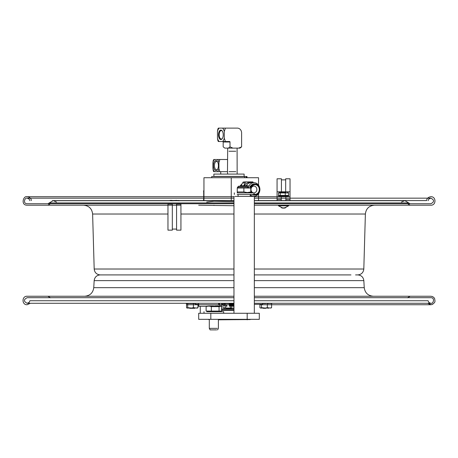 <?xml version="1.0" encoding="UTF-8"?>
<svg xmlns="http://www.w3.org/2000/svg" width="458" height="458" viewBox="0 0 458 458"><rect width="100%" height="100%" fill="white"/><g stroke="black" fill="none" stroke-linecap="round" stroke-linejoin="round"><path stroke-width="0.69" d="M226.842 305.515L226.842 306.413L226.842 305.515L223.544 303.282M262.6 303.282L262.6 304.301L254.339 304.301M195.4 303.282L195.4 304.301L198.692 304.301M221.724 304.301L223 304.301L221.724 304.301M221.569 308.91L233.969 308.91M225.989 303.574L225.989 303.282M233.969 309.877L221.569 309.877M231.897 308.057L226.544 308.314L231.456 308.314M194.707 308.314L189.795 308.314L195.148 308.057M265.749 308.314L263.293 308.314L265.749 308.314M228.931 308.057L230.981 307.639L232.349 308.057L224.357 308.057L225.044 307.639L225.044 306.064M230.981 307.639L230.981 303.574L231.393 303.574M229.155 303.574L223.641 303.574M225.044 305.074L225.044 303.574M225.044 307.639L227.094 308.057M223.063 307.639L223.744 308.057L223.063 307.639L223.063 304.41M223.744 308.057L224.357 308.057M232.349 308.057L233.969 307.976M233.969 308.057L233.574 308.057M186.864 303.282L186.864 303.574L186.755 303.282M197.971 304.301L197.971 307.639L197.575 308.057L196.396 308.057L197.971 307.639L197.587 308.051M194.988 308.057L191.438 308.057L193.413 307.639L196.396 308.057M189.669 308.057L187.293 308.057L187.694 307.639L191.438 308.057M186.532 303.574L186.532 307.639L187.293 308.057M195.4 303.574L195.177 303.282M195.028 303.282L195.028 303.574L192.469 303.574L192.463 303.282L191.713 303.574L191.713 303.282M193.413 307.639L193.413 303.574M192.543 303.282L192.543 303.574M186.532 307.639L186.916 308.051M187.694 307.639L187.694 303.574L186.864 303.574M191.295 303.282L191.295 303.574L189.686 303.574L189.686 303.282M188.639 303.574L187.694 303.574M186.2 303.574L186.709 303.282M191.272 303.282L191.713 303.574M188.971 303.282L189.686 303.574M188.971 303.574L188.765 303.282M188.559 303.282L188.765 303.574M194.129 303.282L194.129 303.574M192.795 303.574L192.795 303.282M265.915 303.282L265.915 303.574L265.663 303.282M260.447 308.057L259.898 307.639L260.447 308.057L261.501 307.639L261.501 304.301M259.898 307.639L259.898 304.301M271.044 308.057L271.6 307.639L270.134 308.057L271.6 307.639L271.6 303.574L270.953 303.282M268.817 308.057L265.331 308.057L267.352 307.639L270.134 308.057M261.501 307.639L265.331 308.057M263.522 308.057L260.946 308.057M267.352 307.639L267.352 303.574L266.373 303.282L265.915 303.574M265.222 303.574L265.222 303.282L265.199 303.574L263.556 303.574L263.556 303.282M262.863 303.282L262.6 303.574L263.556 303.574M270.209 303.282L270.209 303.574L269.018 303.282M268.92 303.282L268.92 303.574L267.352 303.574M270.209 303.574L271.136 303.282M271.079 303.282L271.079 303.574M268.92 303.574L269.149 303.282M271.6 303.574L271.812 303.282L271.812 303.574M271.216 303.282L271.216 303.574L271.21 303.282M265.583 303.282L265.583 303.574M248.517 319.575L218.392 319.821M207.783 319.335L209.3 319.575M218.392 319.575L250.217 319.575M173.468 200.77L170.588 200.77M176.754 200.415L178.494 200.524M169.723 200.615L176.822 200.352M177.75 200.615L174.017 200.615M179.164 200.615L178.826 200.352M179.278 200.77L178.299 200.77M172.071 200.352L170.061 200.352M280.187 195.927L280.187 195.44M278.412 195.927L278.412 195.44L278.412 195.927L281.223 195.927L281.223 195.44L280.96 195.927L282.139 195.927L282.139 195.44L281.464 195.44L281.464 195.927L288.7 195.927L288.58 192.95L278.533 192.95L278.533 195.44M280.244 192.95L280.244 195.44L280.977 195.44M281.075 195.44L281.075 195.927M284.533 195.927L284.533 195.44L284.103 195.44L284.103 195.927M283.834 195.44L283.325 195.44L283.33 195.927L284.103 195.44M287.452 192.6L288.58 192.95M279.661 192.6L281.206 192.715M281.178 192.532L279.174 192.532L278.533 192.95M279.174 192.532L285.929 192.532M285.271 192.95L285.271 195.44L286.588 195.44L286.588 195.927L286.37 195.44M286.616 195.927L286.616 195.44L287.406 195.44L287.406 195.927M288.151 195.927L288.151 195.44L288.265 195.927L288.58 195.44M282.139 195.44L283.325 195.44L283.325 195.927M284.533 195.44L285.271 195.44M286.788 195.927L286.588 195.44M285.649 195.44L285.649 195.927L286.37 195.927M287.315 195.44L287.366 195.927M288.151 195.44L287.406 195.44M285.632 195.927L285.632 195.44M278.412 195.44L278.43 195.927M280.244 195.44L279.391 195.44L279.391 195.927M279.243 195.927L279.391 195.44M279.077 195.927L279.077 195.44L279.162 195.927M280.153 195.927L280.153 195.44M279.128 195.927L279.128 195.44L278.43 195.44M278.733 205.195L278.464 205.802L288.649 205.802L278.464 205.802L282.907 208.161L281.378 207.766L283.33 208.161L284.063 207.766L284.939 207.766L284.2 208.161L284.2 207.777M288.374 205.195L288.649 205.802L284.2 208.161L285.735 207.766L284.595 208.006M284.2 208.098L283.783 207.972M282.609 207.783L283.554 208.087M210.817 319.335L210.817 313.272L198.692 313.272L198.692 319.335L259.308 319.335L259.308 313.272L247.183 313.272L247.183 319.821M210.817 313.272L247.183 313.272M250.217 196.402L250.217 194.461M254.339 313.272L254.339 196.402L234.931 196.402M223.687 313.272L223.687 311.698L206.884 311.698M217.252 328.369L209.3 328.369L217.252 328.369M216.64 329.88L210.119 329.88L216.64 329.88M219.056 311.091L221.569 311.091L221.569 306.625L221.042 306.23L219.056 306.625L219.056 311.091L206.123 311.091L206.123 306.625L207.817 306.093M219.056 306.625L211.338 306.625L208.734 306.013L206.123 306.625M211.338 311.091L211.338 306.625M218.958 306.013L219.874 306.093M219.811 306.013L206.65 306.23M250.778 191.948L250.778 188.038L237.255 188.038L237.255 191.948L243.879 191.948L247.326 192.549L250.778 191.948L250.921 192.549L251.036 188.038M247.973 185.736L248.454 186.217L238.515 186.217L239.855 186.217L240.335 185.736L247.973 185.736L240.335 185.736M250.789 192.034L247.538 192.549M250.629 188.038L247.538 187.608M237.519 192.034L237.387 192.549L237.255 191.948M243.879 191.948L243.879 188.038M237.192 194.461L254.001 194.461L254.001 192.887L237.192 192.887M221.569 310.364L233.969 310.364M30.337 303.282L27.142 304.73C21.669 304.994 21.669 295.983 27.142 296.246L233.969 296.246L47.907 296.246L50.557 297.809M407.443 297.809L410.093 296.246L254.339 296.246L430.858 296.246L432.409 296.538L433.732 297.368L434.625 298.53L435.02 301.295L434.55 302.578L432.449 304.421L431.018 304.725L428.304 303.282M233.969 280.622L94.165 280.622L93.758 287.67C92.985 292.92 89.963 295.776 84.678 296.246L229 296.246M254.339 280.622L363.835 280.622L364.242 287.67C365.015 292.92 368.037 295.776 373.322 296.246M94.165 280.622C94.674 277.124 96.695 275.218 100.216 274.909L229 274.909M355.568 274.909L357.784 274.909C361.305 275.218 363.326 277.124 363.835 280.622M233.969 300.729L29.925 300.729L29.175 302.406L27.142 303.282C23.541 301.416 23.541 299.555 27.142 297.694L233.969 297.694M254.339 297.694L430.858 297.694C435.306 297.608 433.285 304.192 430.858 303.282L254.339 303.282M254.339 300.729L428.075 300.729L428.825 302.406L430.623 303.282M233.969 269.018L94.188 269.018C94.623 272.607 96.644 274.571 100.245 274.909L102.432 274.909M107.035 274.909L233.969 274.909M254.339 274.909L350.965 274.909M94.188 269.018L92.619 214.029C91.961 208.642 88.932 205.699 83.528 205.195M233.969 205.722L198.692 205.195M233.969 201.629L213.966 201.228L206.701 202.07M233.969 202.928L49.287 202.928L47.907 203.747L233.969 203.747L27.142 203.747C22.705 203.827 24.703 197.249 27.142 198.159L233.969 198.159M233.969 200.707L52.309 200.707M405.691 200.707L254.339 200.707M428.075 200.707L428.825 199.035L430.858 198.159C434.459 200.02 434.459 201.886 430.858 203.747L254.339 203.747L410.093 203.747L408.713 202.928L254.339 202.928M290.04 200.581L426.627 200.581C426.822 198.411 428.23 197.123 430.858 196.711C436.331 196.448 436.331 205.459 430.858 205.195L254.339 205.195L410.093 205.195L407.443 203.633M180.933 205.195L27.142 205.195C20.518 205.344 23.266 195.423 27.142 196.711L233.969 196.711M233.969 200.581L169.752 200.581M179.135 200.581L203.592 200.581L203.592 200.243L203.592 200.615M258.552 200.581L277.067 200.581M426.627 200.581L254.339 200.581M176.565 205.195L172.322 205.195L176.565 205.195M167.96 205.195L47.907 205.195L50.557 203.633M221.569 307.066L221.609 303.282M219.554 303.282L219.554 304.639M215.031 306.013L219.851 305.892L220.029 304.639L218.598 304.639L218.598 303.282M206.484 306.339L198.692 306.339L200.266 306.339L200.266 313.272M244.12 174.092L213.88 174.092L213.88 176.399L244.12 176.399L244.12 174.092M241.893 184.087A6.423 5.565 90 0 0 240.387 185.736M231.256 200.615L231.256 177.733L203.953 177.733L203.953 200.615M258.552 200.615L258.552 193.797M258.552 185.187L258.552 177.733L231.256 177.733M246.576 177.733L246.576 176.519L211.722 176.519L211.722 177.733M250.772 187.236A5.519 4.775 -90 0 1 255.135 183.973A5.519 4.775 -90 0 1 259.909 189.492A5.519 4.775 -90 0 1 255.135 195.005A5.519 4.775 -90 0 1 253.062 194.461M251.368 192.887A5.519 4.775 -90 0 1 251.007 192.268M254.734 183.996A5.519 4.775 90 0 0 254.333 183.973A5.519 4.775 90 0 0 250.371 186.412M252.261 194.461A5.519 4.775 90 0 0 254.333 195.005A5.519 4.775 90 0 0 254.734 194.988M251.053 190.379A4.792 4.151 90 0 0 252.203 192.887M254.001 194.1A4.792 4.151 90 0 0 259.159 190.66A4.792 4.151 90 0 0 256.028 184.809A4.792 4.151 90 0 0 251.053 188.604M254.934 195.005A5.559 4.815 -90 0 1 252.175 194.461M250.337 186.389A5.559 4.815 -90 0 1 254.934 183.973M259.732 187.998A6.818 5.908 90 0 0 253.972 182.673A6.818 5.908 90 0 0 248.791 186.217M250.217 194.753A6.818 5.908 90 0 0 253.972 196.31A6.818 5.908 90 0 0 259.732 190.986M252.547 196.11A6.818 5.908 -90 0 1 251.121 196.31A6.818 5.908 -90 0 1 250.217 196.23M246.192 185.736A6.818 5.908 -90 0 1 251.121 182.673A6.818 5.908 -90 0 1 252.547 182.874M251.906 181.9L245.711 181.9M245.471 181.9L243.095 182.084L241.04 185.736M243.736 185.736L245.608 181.9L244.526 181.952L243.782 183.189L244.291 181.9M245.608 181.9L252.833 181.9L253.492 182.673M245.98 185.736A5.519 4.775 -90 0 1 246.627 185.061M244.005 182.788A8.124 7.036 90 0 0 243.541 183.189M251.053 188.748A3.395 2.943 -90 0 1 253.921 186.097A3.395 2.943 -90 0 1 256.864 189.492A3.395 2.943 -90 0 1 253.921 192.887A3.395 2.943 -90 0 1 251.053 190.236M229 171.67L235.79 171.67M235.79 151.249L229 151.249M213.846 159.499L214.459 159.499A6.761 3.378 -90 0 0 212.93 162.476L213.296 160.289L213.846 159.499L213.296 160.289M213.846 171.67L213.296 170.88L212.93 168.693A6.761 3.378 -90 0 0 214.459 171.67L213.697 171.67L213.296 170.88M212.93 162.476L212.93 168.693M219.846 159.499L218.93 162.476A6.761 3.378 -90 0 0 217.401 159.499L227.471 159.499M217.401 159.499L214.459 159.499M218.93 168.693L219.846 171.67L217.401 171.67A6.761 3.378 -90 0 0 218.93 168.693L218.93 162.476M226.126 148.123L227.689 148.123L227.471 171.67L219.846 171.67M217.401 171.67L214.459 171.67M215.93 160.615A4.969 2.485 -90 0 0 213.56 167.09A4.969 2.485 -90 0 0 217.367 169.643A4.969 2.485 -90 0 0 217.367 161.525A4.969 2.485 -90 0 0 215.93 160.615M217.573 169.311A4.242 2.124 90 0 1 216.56 169.826A4.242 2.124 90 0 1 214.441 165.584A4.242 2.124 90 0 1 216.56 161.342A4.242 2.124 90 0 1 217.573 161.857M222.765 141.516A0.487 0.418 -90 0 1 223.183 142.003L223.183 146.852L224.821 148.123L228.365 148.123L230.002 146.852L230.002 142.003A0.487 0.418 90 0 0 229.584 141.516L218.563 141.516L217.842 140.514L217.464 138.121A7.58 3.79 -90 0 0 219.101 141.516L218.563 141.516M241.606 146.852L239.969 148.123L238.664 148.123L241.606 146.852L241.606 132.969A4.849 4.202 -90 0 0 237.404 128.12L225.382 128.12L224.283 131.515A7.58 3.79 -90 0 0 222.645 128.12L225.382 128.12M239.969 148.123L237.101 148.123L237.147 174.092M222.645 141.516A7.58 3.79 -90 0 0 224.283 138.121L225.382 141.516M230.002 146.852L232.945 148.123L228.365 148.123M238.664 148.123L232.945 148.123M224.283 138.121L224.283 131.515M218.563 128.12L219.101 128.12A7.58 3.79 -90 0 0 217.464 131.515L217.842 129.122L218.563 128.12L222.645 128.12M217.464 131.515L217.464 138.121M220.871 130.089A4.729 2.364 -90 0 0 218.621 136.249A4.729 2.364 -90 0 0 222.239 138.677A4.729 2.364 -90 0 0 222.239 130.959A4.729 2.364 -90 0 0 220.871 130.089M222.376 138.465A4.242 2.124 90 0 1 221.294 139.06A4.242 2.124 90 0 1 219.17 134.818A4.242 2.124 90 0 1 221.294 130.576A4.242 2.124 90 0 1 222.376 131.171M203.713 198.228L203.713 194.392M203.713 190.602L203.592 191.673M203.713 194.335L203.713 191.576M203.953 189.852L203.713 200.615M203.713 199.888L203.592 199.058L203.592 200.026M203.713 200.375L203.592 199.888M290.04 200.615L290.04 199.505L285.861 199.505M277.067 200.615L277.067 178.797L281.435 178.797L281.435 192.532M277.067 199.505L281.252 199.505M285.678 192.532L285.678 178.797L290.04 178.797L290.04 191.805L277.067 191.805M288.105 196.654L288.105 195.927L288.105 196.654L279.008 196.654L279.008 195.927M290.04 199.505L290.04 191.805M180.933 230.145L180.933 204.131L176.565 204.131L176.565 230.145L180.933 230.145M172.322 230.145L172.322 204.131L167.96 204.131L167.96 230.145L172.322 230.145M193.213 303.282L193.213 303.574M187.603 303.574L187.603 303.282M191.959 303.282L191.959 303.574M188.713 303.282L188.713 303.574M194.805 303.574L194.805 303.282M268.004 303.282L268.004 303.574M268.709 303.574L268.709 303.282M262.789 303.574L262.789 303.282M284.51 195.927L284.51 195.44M282.151 195.927L282.151 195.44M213.485 306.013L209.174 306.013M248.683 187.127L238.32 187.127A0.968 0.859 90 0 1 237.467 188.038L238.32 187.127L237.547 187.127L242.723 187.127M249.988 187.127L250.761 187.127L250.927 187.608M93.758 287.67L233.969 287.67M254.339 287.67L364.242 287.67M357.755 274.909C361.356 274.571 363.377 272.607 363.812 269.018L254.339 269.018M363.812 269.018L365.381 214.029L254.339 214.029M233.969 214.029L180.933 214.029M167.96 214.029L92.619 214.029M213.966 205.195L213.966 205.505M244.595 176.519L244.595 177.733M246.186 177.733L246.186 176.519M244.406 182.084L245.333 182.084M243.095 182.084L244.022 182.084M250.875 182.679A7.002 6.063 90 0 0 246.45 183.429A7.002 6.063 90 0 0 244.36 185.736M250.452 196.402A7.002 6.063 90 0 0 250.875 196.305M223.183 142.003L230.002 142.003M229.143 303.282L229.395 306.15L229.796 306.385L230.282 305.852L230.443 303.282M230.036 303.282L230.202 305.772L229.384 305.778L229.55 303.282M233.511 306.385L233.969 305.996L233.511 306.385L233.082 306.093L232.841 303.282L232.99 305.778L232.172 305.778L232.338 303.282M233.775 303.282L233.969 305.955L233.786 303.282M233.757 303.282L233.918 305.778L233.099 305.778L233.265 303.282L233.099 305.778L233.918 305.778L233.757 303.282M231.925 303.282L232.154 306.093L232.584 306.385L233.07 305.847L233.231 303.282M230.992 303.282L231.221 306.087L231.651 306.385L232.143 305.841L232.303 303.282M231.897 303.282L232.057 305.772L231.244 305.772L231.404 303.282M230.071 303.282L230.265 306.013L230.723 306.385L231.21 305.847L231.376 303.282M230.969 303.282L231.13 305.772L230.311 305.772L230.477 303.282L230.311 305.772L231.13 305.772L230.969 303.282M222.622 303.282L223.779 305.274L226.842 306.413M226.544 308.314L226.103 308.057M189.795 308.314L189.36 308.057M268.205 308.314L268.64 308.057M263.293 308.314L262.852 308.057M193.173 303.282L193.173 303.574M262.715 303.282L262.715 303.574M287.939 192.532L288.254 192.715M288.7 195.44L288.7 195.927M285.861 200.615L285.861 196.654M281.252 200.615L281.252 196.654M238.091 194.461L238.091 196.402M233.969 313.272L233.969 196.402M203.999 311.698L203.999 313.272M209.3 319.335L209.3 328.369L210.119 329.88M218.392 319.335L218.392 328.369L217.573 329.88M207.709 311.091L207.709 311.698M219.983 311.091L219.983 311.698M220.664 306.013L221.042 306.23M250.337 192.887L250.921 192.549M237.971 192.887L237.387 192.549M238.515 186.217L237.381 187.608M250.761 187.127L249.793 186.217M234.313 192.887L234.313 194.461M186.532 304.73L233.969 304.73M259.898 304.73L430.858 304.73L428.259 303.282M427.663 303.282L430.858 304.73L271.6 304.73M197.971 304.73L198.692 304.73M27.142 303.282L233.969 303.282M298.043 303.282L298.679 303.282M365.381 214.029C366.039 208.642 369.068 205.699 374.472 205.195M29.925 200.707L29.175 199.035L27.142 198.159L203.592 198.159M254.339 198.159L430.858 198.159C430.274 198.159 430.274 198.159 430.858 198.159L290.04 198.159M277.067 198.159L258.552 198.159M408.713 202.928L404.792 200.615L254.339 200.615M49.287 202.928L53.208 200.615L233.969 200.615M56.511 202.07L53.208 200.615M401.489 202.07L404.792 200.615M31.373 200.581C31.178 198.411 29.77 197.123 27.142 196.711L203.592 196.711M254.339 196.711L290.04 196.711M277.067 196.711L258.552 196.711M221.724 303.282L221.724 307.066M219.033 303.282L219.033 304.639M198.692 303.282L198.692 306.339M220.029 304.639L220.029 306.013M246.982 176.519L246.982 177.733M254.333 195.005L255.135 195.005M254.333 183.973L255.135 183.973M253.972 182.673L251.121 182.673M253.972 196.31L251.121 196.31M227.643 174.092L227.471 171.67M220.767 174.092L220.727 171.67M217.842 129.122L218.323 128.12M218.323 141.516L217.842 140.514M285.678 179.862L281.435 179.862M176.565 229.08L172.322 229.08"/></g></svg>
